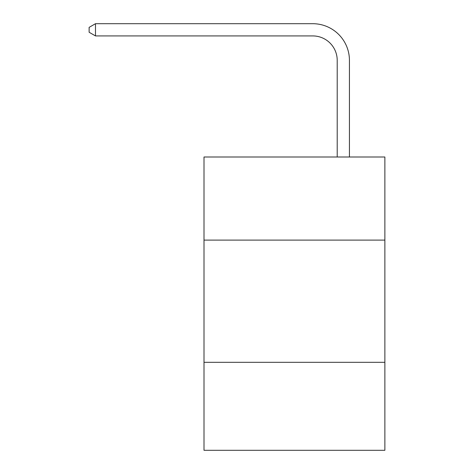 <?xml version="1.0" encoding="UTF-8"?>
<svg xmlns="http://www.w3.org/2000/svg" width="474" height="474" viewBox="0 0 474 474"><rect width="100%" height="100%" fill="white"/><g stroke="black" fill="none" stroke-linecap="round" stroke-linejoin="round"><path stroke-width="0.71" d="M384.87 240.105L384.87 157.001L204.004 157.001L204.004 240.105L384.87 240.105L384.87 450.3L204.004 450.3L204.004 240.105M384.87 362.314L204.004 362.314M337.21 157.001L337.21 60.364A24.441 24.441 0 0 0 312.769 35.923L95.487 35.923L89.13 32.256L89.13 27.368L95.487 23.7L312.769 23.7A36.664 36.664 0 0 1 349.433 60.364L349.433 157.001M337.21 60.364A24.441 24.441 0 0 0 312.769 35.923A24.441 24.441 0 0 1 337.21 60.364A24.441 24.441 0 0 0 312.769 35.923A24.441 24.441 0 0 1 337.21 60.364A24.441 24.441 0 0 0 312.769 35.923A24.441 24.441 0 0 1 337.21 60.364A24.441 24.441 0 0 0 312.769 35.923A24.441 24.441 0 0 1 337.21 60.364A24.441 24.441 0 0 0 312.769 35.923A24.441 24.441 0 0 1 337.21 60.364A24.441 24.441 0 0 0 312.769 35.923A24.441 24.441 0 0 1 337.21 60.364A24.441 24.441 0 0 0 312.769 35.923A24.441 24.441 0 0 1 337.21 60.364A24.441 24.441 0 0 0 312.769 35.923A24.441 24.441 0 0 1 337.21 60.364A24.441 24.441 0 0 0 312.769 35.923A24.441 24.441 0 0 1 337.21 60.364A24.441 24.441 0 0 0 312.769 35.923A24.441 24.441 0 0 1 337.21 60.364A24.441 24.441 0 0 0 312.769 35.923A24.441 24.441 0 0 1 337.21 60.364A24.441 24.441 0 0 0 312.769 35.923A24.441 24.441 0 0 1 337.21 60.364A24.441 24.441 0 0 0 312.769 35.923A24.441 24.441 0 0 1 337.21 60.364A24.441 24.441 0 0 0 312.769 35.923A24.441 24.441 0 0 1 337.21 60.364A24.441 24.441 0 0 0 312.769 35.923A24.441 24.441 0 0 1 337.21 60.364A24.441 24.441 0 0 0 312.769 35.923A24.441 24.441 0 0 1 337.21 60.364A24.441 24.441 0 0 0 312.769 35.923A24.441 24.441 0 0 1 337.21 60.364A24.441 24.441 0 0 0 312.769 35.923A24.441 24.441 0 0 1 337.21 60.364A24.441 24.441 0 0 0 312.769 35.923A24.441 24.441 0 0 1 337.21 60.364A24.441 24.441 0 0 0 312.769 35.923A24.441 24.441 0 0 1 337.21 60.364A24.441 24.441 0 0 0 312.769 35.923M95.487 35.923L95.487 23.7L312.769 23.7"/></g></svg>
